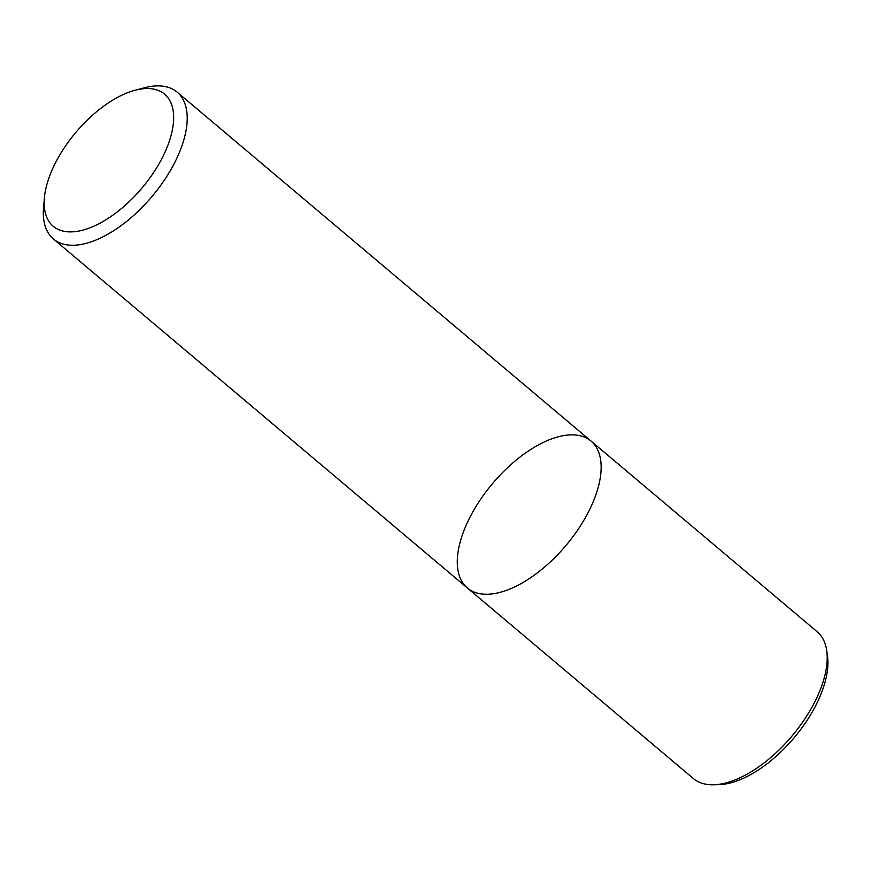 <?xml version="1.0" encoding="UTF-8"?>
<svg xmlns="http://www.w3.org/2000/svg" width="871" height="871" viewBox="0 0 871 871"><rect width="100%" height="100%" fill="white"/><g stroke="black" fill="none" stroke-linecap="round" stroke-linejoin="round"><path stroke-width="1.31" d="M144.597 87.753A96.017 48.014 130.1 0 1 177.172 92.152A96.017 48.014 130.1 0 1 177.64 156.486A96.017 48.014 130.1 0 1 53.381 238.959A96.017 48.014 130.1 0 1 43.55 207.603L44.367 198.065A86.414 43.212 130.1 0 1 135.31 90.181A86.414 43.212 130.1 0 1 165.044 152.033A86.414 43.212 130.1 0 1 89.691 227.908A86.414 43.212 130.1 0 1 44.367 198.033M177.161 92.152L591.104 441.14A96.017 48.014 130.1 0 1 591.572 505.474A96.017 48.014 130.1 0 1 467.313 587.958A96.017 48.014 130.1 0 1 492.518 483.59A96.017 48.014 130.1 0 1 591.104 441.14A96.017 48.014 130.1 0 1 591.572 505.474A96.017 48.014 130.1 0 1 467.313 587.958M591.104 441.14L817.14 631.715A96.017 48.014 130.1 0 1 826.699 650.495A96.017 48.014 130.1 0 1 817.608 696.049A96.017 48.014 130.1 0 1 713.458 784.782A96.017 48.014 130.1 0 1 693.36 778.532L53.381 238.97M826.699 650.495L827.45 655.591A92.282 46.141 130.1 0 1 818.718 699.38A92.282 46.141 130.1 0 1 718.619 784.651L713.48 784.782M135.332 90.17L144.619 87.753"/></g></svg>
